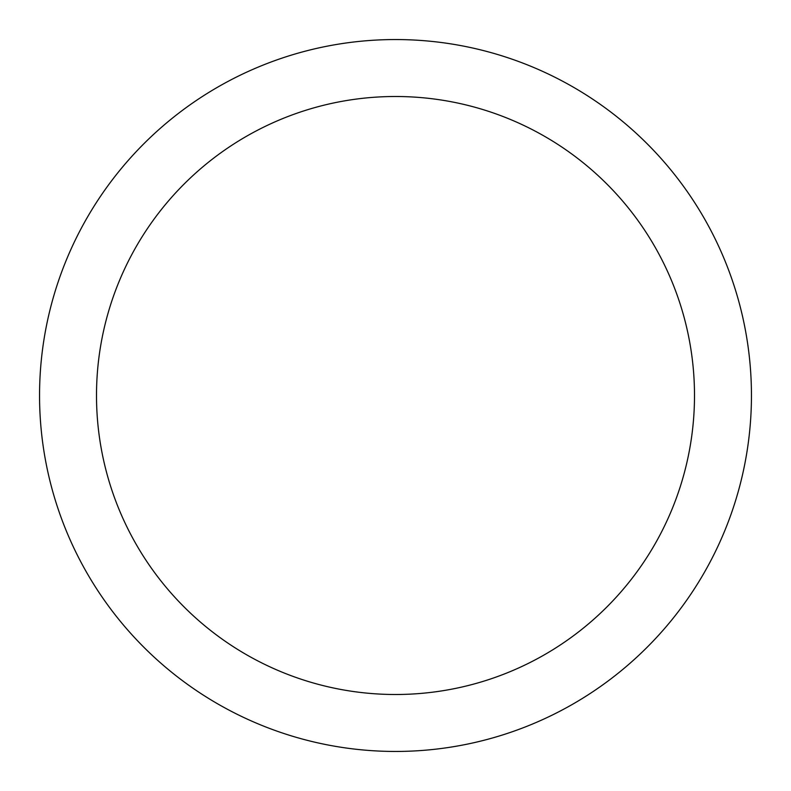 <?xml version="1.0" encoding="UTF-8"?>
<svg xmlns="http://www.w3.org/2000/svg" width="791" height="791" viewBox="0 0 791 791"><rect width="100%" height="100%" fill="white"/><g stroke="black" fill="none" stroke-linecap="round" stroke-linejoin="round"><path stroke-width="1.19" d="M395.5 39.55A355.95 355.95 0 0 1 751.45 395.5A355.95 355.95 0 0 1 395.5 751.45A355.95 355.95 0 0 1 39.55 395.5A355.95 355.95 0 0 1 395.5 39.55M395.5 96.502A298.998 298.998 0 0 1 694.498 395.5A298.998 298.998 0 0 1 395.5 694.498A298.998 298.998 0 0 1 96.502 395.5A298.998 298.998 0 0 1 395.5 96.502"/></g></svg>
